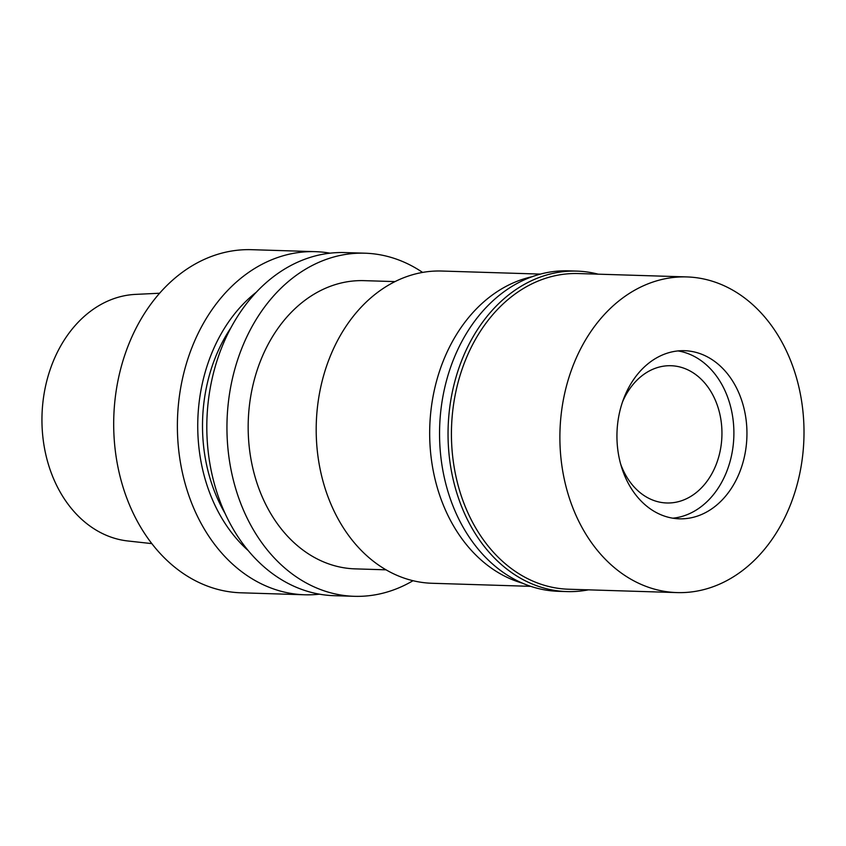 <?xml version="1.0" encoding="UTF-8"?>
<svg xmlns="http://www.w3.org/2000/svg" width="846" height="846" viewBox="0 0 846 846"><rect width="100%" height="100%" fill="white"/><g stroke="black" fill="none" stroke-linecap="round" stroke-linejoin="round"><path stroke-width="1.27" d="M159.608 293.234L135.487 294.387A123.579 95.492 91.8 0 0 51.839 364.912A123.579 95.492 91.8 0 0 60.383 492.446A123.579 95.492 91.8 0 0 127.831 540.975L151.836 543.618M315.378 251.664L251.685 249.686A171.643 132.632 91.8 0 0 129.269 343A171.643 132.632 91.8 0 0 139.304 524.827A171.643 132.632 91.8 0 0 241.047 592.803L304.74 594.78A171.643 132.632 -88.2 0 1 202.998 526.794A171.643 132.632 -88.2 0 1 192.962 344.978A171.643 132.632 -88.2 0 1 315.378 251.664A171.643 132.632 -88.2 0 1 330.056 253.176M319.481 594.178A171.643 132.632 -88.2 0 1 304.74 594.78M248.227 550.598A153.771 118.831 -88.2 0 1 220.679 516.219A153.771 118.831 -88.2 0 1 256.253 292.251M230.905 327.783A147.616 114.062 91.8 0 0 224.528 512.496A147.616 114.062 91.8 0 0 225.142 513.564M364.943 253.197L344.808 252.573A171.643 132.632 91.8 0 0 222.392 345.898A171.643 132.632 91.8 0 0 232.417 527.714A171.643 132.632 91.8 0 0 334.159 595.69L354.294 596.314A171.643 132.632 -88.2 0 1 252.552 528.338A171.643 132.632 -88.2 0 1 242.527 346.522A171.643 132.632 -88.2 0 1 364.943 253.197A171.643 132.632 -88.2 0 1 422.598 272.412M413.028 580.705A171.643 132.632 -88.2 0 1 354.294 596.314M395.008 281.602L364.087 280.65A144.18 111.408 91.8 0 0 261.255 359.032A144.18 111.408 91.8 0 0 269.684 511.767A144.18 111.408 91.8 0 0 355.14 568.872L386.062 569.823M540.425 274.093L441.781 271.037A156.193 120.692 91.8 0 0 330.374 355.955A156.193 120.692 91.8 0 0 339.5 521.411A156.193 120.692 91.8 0 0 432.084 583.275L530.738 586.341M522.416 583.158A156.193 120.692 -88.2 0 1 452.97 524.932A156.193 120.692 -88.2 0 1 531.923 276.758M620.583 463.83A68.653 53.055 91.8 0 0 626.051 475.79A68.653 53.055 91.8 0 0 666.754 502.979A68.653 53.055 91.8 0 0 715.716 465.649A68.653 53.055 91.8 0 0 711.708 392.925A68.653 53.055 91.8 0 0 671.005 365.726A68.653 53.055 91.8 0 0 622.508 401.945M721.342 383.598A84.103 64.994 -88.2 0 1 712.681 495.566A84.103 64.994 -88.2 0 1 672.813 518.196A84.103 64.994 -88.2 0 0 712.681 495.566L712.681 495.566A84.103 64.994 -88.2 0 0 721.342 383.598A84.103 64.994 -88.2 0 0 716.393 375.973A84.103 64.994 -88.2 0 1 721.342 383.598M678.006 350.921A84.103 64.994 -88.2 0 1 716.393 375.973L716.393 375.973A84.103 64.994 -88.2 0 0 678.006 350.921M734.402 384.01A84.103 64.994 91.8 0 0 684.551 350.699A84.103 64.994 91.8 0 0 624.57 396.425A84.103 64.994 91.8 0 0 629.487 485.509A84.103 64.994 91.8 0 0 679.338 518.82A84.103 64.994 91.8 0 0 739.319 473.094A84.103 64.994 91.8 0 0 734.402 384.01M780.446 339.468A157.916 122.025 -88.2 0 1 789.667 506.743A157.916 122.025 -88.2 0 1 677.043 592.591A157.916 122.025 -88.2 0 1 583.444 530.051A157.916 122.025 -88.2 0 1 574.223 362.775A157.916 122.025 -88.2 0 1 686.846 276.928A157.916 122.025 -88.2 0 1 780.446 339.468M686.846 276.928L578.389 273.554A157.916 122.025 91.8 0 0 465.765 359.413A157.916 122.025 91.8 0 0 474.987 526.688A157.916 122.025 91.8 0 0 568.586 589.228L677.043 592.591M588.425 589.842A160.317 123.876 -88.2 0 1 566.989 591.587A160.317 123.876 -88.2 0 1 471.962 528.094A160.317 123.876 -88.2 0 1 462.593 358.27A160.317 123.876 -88.2 0 1 576.93 271.111A160.317 123.876 -88.2 0 1 598.217 274.178M576.93 271.111L568.438 270.847A160.317 123.876 91.8 0 0 454.101 358.006A160.317 123.876 91.8 0 0 463.471 527.83A160.317 123.876 91.8 0 0 558.497 591.322L566.989 591.587"/></g></svg>
